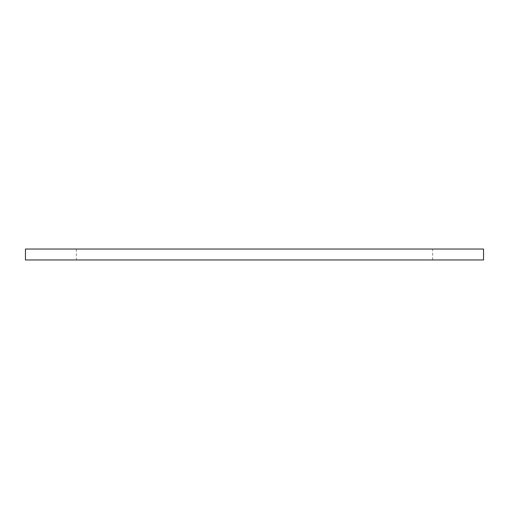 <?xml version="1.0" encoding="UTF-8"?>
<svg xmlns="http://www.w3.org/2000/svg" width="509" height="509" viewBox="0 0 509 509"><rect width="100%" height="100%" fill="white"/><g stroke="black" fill="none" stroke-linecap="round" stroke-linejoin="round"><path stroke-width="0.38" stroke-dasharray="2.54 1.91" d="M432.65 259.953L76.35 259.953L432.65 259.953L432.65 249.047L76.35 249.047L432.65 249.047M25.45 259.953L483.55 259.953M483.55 249.047L25.45 249.047M76.35 249.047L76.35 259.953"/><path stroke-width="0.76" d="M483.55 259.953L25.45 259.953L25.45 249.047L483.55 249.047L483.55 259.953"/></g></svg>
